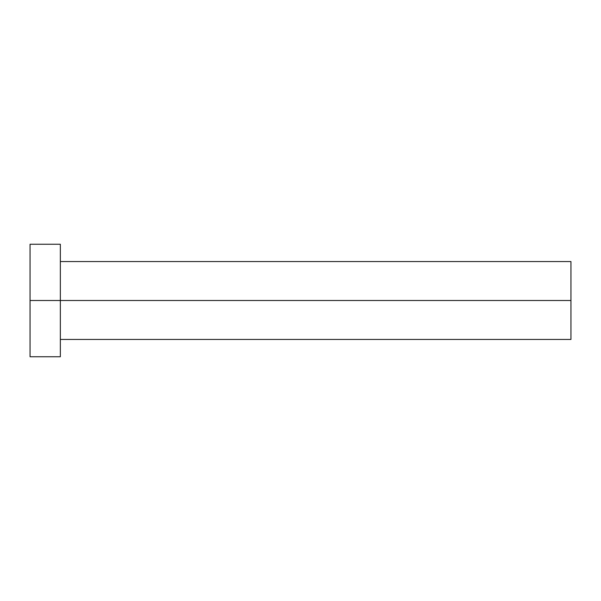 <?xml version="1.0" encoding="UTF-8"?>
<svg xmlns="http://www.w3.org/2000/svg" width="601" height="601" viewBox="0 0 601 601"><rect width="100%" height="100%" fill="white"/><g stroke="black" fill="none" stroke-linecap="round" stroke-linejoin="round"><path stroke-width="0.9" d="M30.05 356.754L30.05 244.246L30.05 300.5L570.95 300.5L570.95 339.445L570.95 300.5L30.05 300.5L30.05 356.754L60.34 356.754L60.34 244.246L60.34 356.754M570.95 300.5L570.95 261.555L570.95 300.5M60.34 339.445L570.95 339.445M30.05 244.246L60.34 244.246M60.34 261.555L570.95 261.555"/></g></svg>
